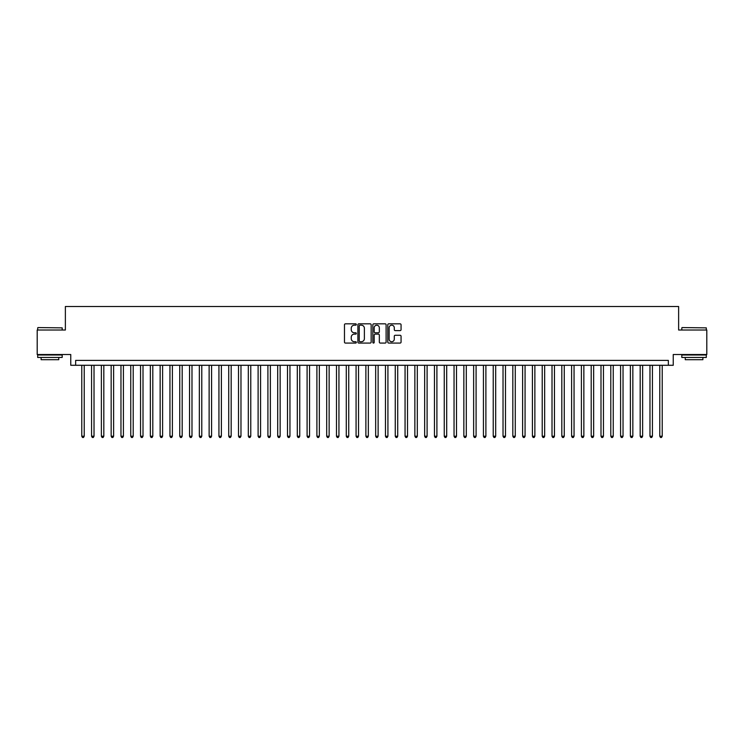 <?xml version="1.0" encoding="UTF-8"?>
<svg xmlns="http://www.w3.org/2000/svg" width="744" height="744" viewBox="0 0 744 744"><rect width="100%" height="100%" fill="white"/><g stroke="black" fill="none" stroke-linecap="round" stroke-linejoin="round"><path stroke-width="1.12" d="M356.329 324.505A0.67 0.67 0 0 0 355.651 323.835L345.439 323.835A0.958 0.958 0 0 0 344.472 324.793L344.472 342.101A0.958 0.958 0 0 0 345.439 343.068L355.651 343.068A0.67 0.67 0 0 0 356.329 342.389A0.67 0.67 0 0 0 355.651 341.719L354.33 341.719A3.078 3.078 0 0 1 351.252 338.641L351.252 337.199A3.078 3.078 0 0 1 354.33 334.121L355.651 334.121A0.67 0.67 0 0 0 356.329 333.452A0.67 0.67 0 0 0 355.651 332.773L354.33 332.773A3.078 3.078 0 0 1 351.252 329.704L351.252 328.262A3.078 3.078 0 0 1 354.33 325.184L355.651 325.184A0.67 0.67 0 0 0 356.329 324.505M400.105 330.615A0.958 0.958 0 0 0 401.062 329.648L401.062 324.793A0.958 0.958 0 0 0 400.105 323.835L388.759 323.835A0.958 0.958 0 0 0 387.791 324.793L387.791 342.101A0.958 0.958 0 0 0 388.759 343.068L400.105 343.068A0.958 0.958 0 0 0 401.062 342.101L401.062 336.242A0.958 0.958 0 0 0 400.105 335.274L395.25 335.274A0.958 0.958 0 0 0 394.283 336.242L394.283 339.152A2.576 2.576 0 0 1 391.716 341.719A2.576 2.576 0 0 1 389.14 339.152L389.14 327.751A2.576 2.576 0 0 1 391.716 325.184A2.576 2.576 0 0 1 394.283 327.751L394.283 329.648A0.958 0.958 0 0 0 395.25 330.615L400.105 330.615M668.345 365.285L673.246 365.285L673.246 354.516L706.8 354.516L706.8 330.02L678.63 330.02L678.63 306.509L65.37 306.509L65.37 330.02L37.2 330.02L37.2 354.516L70.754 354.516L70.754 365.285L668.345 365.285L668.345 360.394L75.656 360.394L75.656 365.285M371.163 324.793A0.958 0.958 0 0 0 370.196 323.835L358.85 323.835A0.958 0.958 0 0 0 357.892 324.793L357.892 342.101A0.958 0.958 0 0 0 358.85 343.068L370.196 343.068A0.958 0.958 0 0 0 371.163 342.101L371.163 324.793M373.804 323.835L385.15 323.835A0.958 0.958 0 0 1 386.108 324.793L386.108 342.101A0.958 0.958 0 0 1 385.15 343.068L380.296 343.068A0.958 0.958 0 0 1 379.328 342.101L379.328 335.088A0.958 0.958 0 0 0 378.371 334.121L375.153 334.121A0.958 0.958 0 0 0 374.186 335.088L374.186 342.389A0.67 0.67 0 0 1 373.516 343.068A0.67 0.67 0 0 1 372.837 342.389L372.837 324.793A0.958 0.958 0 0 1 373.804 323.835M359.91 325.184A0.67 0.67 0 0 0 359.231 325.853L359.231 341.05A0.67 0.67 0 0 0 359.91 341.719L361.305 341.719A3.078 3.078 0 0 0 364.383 338.641L364.383 328.262A3.078 3.078 0 0 0 361.305 325.184L359.91 325.184M379.328 327.797A2.576 2.576 0 0 0 376.762 325.23A2.576 2.576 0 0 0 374.186 327.797L374.186 331.815A0.958 0.958 0 0 0 375.153 332.773L378.371 332.773A0.958 0.958 0 0 0 379.328 331.815L379.328 327.797M81.775 365.285L81.775 436.217L84.221 436.217L84.221 365.285M84.221 436.217L83.486 437.491L82.51 437.491L81.775 436.217M37.981 327.574L62.18 327.862L37.981 327.574M49.932 357.455L37.693 357.455L37.693 355L62.18 355L62.18 357.455L49.932 357.455M58.748 357.455L58.748 359.705L41.115 359.705L41.115 357.455M682.109 327.574L706.307 327.862L682.109 327.574M694.068 357.455L681.82 357.455L681.82 355L706.307 355L706.307 357.455L694.068 357.455M702.885 357.455L702.885 359.705L685.252 359.705L685.252 357.455M91.568 365.285L91.568 436.217L94.023 436.217L94.023 365.285M94.023 436.217L93.288 437.491L92.303 437.491L91.568 436.217M101.37 365.285L101.37 436.217L103.816 436.217L103.816 365.285M103.816 436.217L103.081 437.491L102.105 437.491L101.37 436.217M111.163 365.285L111.163 436.217L113.618 436.217L113.618 365.285M113.618 436.217L112.883 437.491L111.898 437.491L111.163 436.217M120.965 365.285L120.965 436.217L123.411 436.217L123.411 365.285M123.411 436.217L122.676 437.491L121.7 437.491L120.965 436.217M130.758 365.285L130.758 436.217L133.204 436.217L133.204 365.285M133.204 436.217L132.469 437.491L131.493 437.491L130.758 436.217M140.551 365.285L140.551 436.217L143.006 436.217L143.006 365.285M143.006 436.217L142.271 437.491L141.286 437.491L140.551 436.217M150.353 365.285L150.353 436.217L152.799 436.217L152.799 365.285M152.799 436.217L152.064 437.491L151.088 437.491L150.353 436.217M160.146 365.285L160.146 436.217L162.601 436.217L162.601 365.285M162.601 436.217L161.867 437.491L160.881 437.491L160.146 436.217M169.948 365.285L169.948 436.217L172.394 436.217L172.394 365.285M172.394 436.217L171.659 437.491L170.683 437.491L169.948 436.217M179.741 365.285L179.741 436.217L182.187 436.217L182.187 365.285M182.187 436.217L181.452 437.491L180.476 437.491L179.741 436.217M189.534 365.285L189.534 436.217L191.989 436.217L191.989 365.285M191.989 436.217L191.255 437.491L190.269 437.491L189.534 436.217M199.336 365.285L199.336 436.217L201.782 436.217L201.782 365.285M201.782 436.217L201.047 437.491L200.071 437.491L199.336 436.217M209.129 365.285L209.129 436.217L211.584 436.217L211.584 365.285M211.584 436.217L210.85 437.491L209.864 437.491L209.129 436.217M218.931 365.285L218.931 436.217L221.377 436.217L221.377 365.285M221.377 436.217L220.643 437.491L219.666 437.491L218.931 436.217M228.724 365.285L228.724 436.217L231.17 436.217L231.17 365.285M231.17 436.217L230.435 437.491L229.459 437.491L228.724 436.217M238.517 365.285L238.517 436.217L240.972 436.217L240.972 365.285M240.972 436.217L240.238 437.491L239.252 437.491L238.517 436.217M248.319 365.285L248.319 436.217L250.765 436.217L250.765 365.285M250.765 436.217L250.031 437.491L249.054 437.491L248.319 436.217M258.112 365.285L258.112 436.217L260.567 436.217L260.567 365.285M260.567 436.217L259.833 437.491L258.847 437.491L258.112 436.217M267.914 365.285L267.914 436.217L270.36 436.217L270.36 365.285M270.36 436.217L269.626 437.491L268.649 437.491L267.914 436.217M277.707 365.285L277.707 436.217L280.153 436.217L280.153 365.285M280.153 436.217L279.418 437.491L278.442 437.491L277.707 436.217M287.5 365.285L287.5 436.217L289.955 436.217L289.955 365.285M289.955 436.217L289.221 437.491L288.235 437.491L287.5 436.217M297.302 365.285L297.302 436.217L299.748 436.217L299.748 365.285M299.748 436.217L299.014 437.491L298.037 437.491L297.302 436.217M307.095 365.285L307.095 436.217L309.551 436.217L309.551 365.285M309.551 436.217L308.816 437.491L307.83 437.491L307.095 436.217M316.898 365.285L316.898 436.217L319.343 436.217L319.343 365.285M319.343 436.217L318.609 437.491L317.632 437.491L316.898 436.217M326.69 365.285L326.69 436.217L329.136 436.217L329.136 365.285M329.136 436.217L328.402 437.491L327.425 437.491L326.69 436.217M336.483 365.285L336.483 436.217L338.939 436.217L338.939 365.285M338.939 436.217L338.204 437.491L337.218 437.491L336.483 436.217M346.286 365.285L346.286 436.217L348.731 436.217L348.731 365.285M348.731 436.217L347.997 437.491L347.02 437.491L346.286 436.217M356.078 365.285L356.078 436.217L358.534 436.217L358.534 365.285M358.534 436.217L357.799 437.491L356.813 437.491L356.078 436.217M365.881 365.285L365.881 436.217L368.327 436.217L368.327 365.285M368.327 436.217L367.592 437.491L366.615 437.491L365.881 436.217M375.673 365.285L375.673 436.217L378.119 436.217L378.119 365.285M378.119 436.217L377.385 437.491L376.408 437.491L375.673 436.217M385.466 365.285L385.466 436.217L387.922 436.217L387.922 365.285M387.922 436.217L387.187 437.491L386.201 437.491L385.466 436.217M395.269 365.285L395.269 436.217L397.714 436.217L397.714 365.285M397.714 436.217L396.98 437.491L396.003 437.491L395.269 436.217M405.062 365.285L405.062 436.217L407.517 436.217L407.517 365.285M407.517 436.217L406.782 437.491L405.796 437.491L405.062 436.217M414.864 365.285L414.864 436.217L417.31 436.217L417.31 365.285M417.31 436.217L416.575 437.491L415.598 437.491L414.864 436.217M424.657 365.285L424.657 436.217L427.103 436.217L427.103 365.285M427.103 436.217L426.368 437.491L425.391 437.491L424.657 436.217M434.45 365.285L434.45 436.217L436.905 436.217L436.905 365.285M436.905 436.217L436.17 437.491L435.184 437.491L434.45 436.217M444.252 365.285L444.252 436.217L446.698 436.217L446.698 365.285M446.698 436.217L445.963 437.491L444.986 437.491L444.252 436.217M454.045 365.285L454.045 436.217L456.5 436.217L456.5 365.285M456.5 436.217L455.765 437.491L454.779 437.491L454.045 436.217M463.847 365.285L463.847 436.217L466.293 436.217L466.293 365.285M466.293 436.217L465.558 437.491L464.582 437.491L463.847 436.217M473.64 365.285L473.64 436.217L476.086 436.217L476.086 365.285M476.086 436.217L475.351 437.491L474.374 437.491L473.64 436.217M483.433 365.285L483.433 436.217L485.888 436.217L485.888 365.285M485.888 436.217L485.153 437.491L484.167 437.491L483.433 436.217M493.235 365.285L493.235 436.217L495.681 436.217L495.681 365.285M495.681 436.217L494.946 437.491L493.969 437.491L493.235 436.217M503.028 365.285L503.028 436.217L505.483 436.217L505.483 365.285M505.483 436.217L504.748 437.491L503.762 437.491L503.028 436.217M512.83 365.285L512.83 436.217L515.276 436.217L515.276 365.285M515.276 436.217L514.541 437.491L513.565 437.491L512.83 436.217M522.623 365.285L522.623 436.217L525.069 436.217L525.069 365.285M525.069 436.217L524.334 437.491L523.358 437.491L522.623 436.217M532.416 365.285L532.416 436.217L534.871 436.217L534.871 365.285M534.871 436.217L534.136 437.491L533.15 437.491L532.416 436.217M542.218 365.285L542.218 436.217L544.664 436.217L544.664 365.285M544.664 436.217L543.929 437.491L542.953 437.491L542.218 436.217M552.011 365.285L552.011 436.217L554.466 436.217L554.466 365.285M554.466 436.217L553.731 437.491L552.746 437.491L552.011 436.217M561.813 365.285L561.813 436.217L564.259 436.217L564.259 365.285M564.259 436.217L563.524 437.491L562.548 437.491L561.813 436.217M571.606 365.285L571.606 436.217L574.052 436.217L574.052 365.285M574.052 436.217L573.317 437.491L572.341 437.491L571.606 436.217M581.399 365.285L581.399 436.217L583.854 436.217L583.854 365.285M583.854 436.217L583.119 437.491L582.134 437.491L581.399 436.217M591.201 365.285L591.201 436.217L593.647 436.217L593.647 365.285M593.647 436.217L592.912 437.491L591.936 437.491L591.201 436.217M600.994 365.285L600.994 436.217L603.449 436.217L603.449 365.285M603.449 436.217L602.714 437.491L601.729 437.491L600.994 436.217M610.796 365.285L610.796 436.217L613.242 436.217L613.242 365.285M613.242 436.217L612.507 437.491L611.531 437.491L610.796 436.217M620.589 365.285L620.589 436.217L623.035 436.217L623.035 365.285M623.035 436.217L622.3 437.491L621.324 437.491L620.589 436.217M630.382 365.285L630.382 436.217L632.837 436.217L632.837 365.285M632.837 436.217L632.102 437.491L631.117 437.491L630.382 436.217M640.184 365.285L640.184 436.217L642.63 436.217L642.63 365.285M642.63 436.217L641.895 437.491L640.919 437.491L640.184 436.217M649.977 365.285L649.977 436.217L652.432 436.217L652.432 365.285M652.432 436.217L651.697 437.491L650.712 437.491L649.977 436.217M659.779 365.285L659.779 436.217L662.225 436.217L662.225 365.285M662.225 436.217L661.49 437.491L660.514 437.491L659.779 436.217M37.693 330.02L37.693 327.862M43.273 355L43.273 354.516M56.6 355L56.6 354.516M62.18 330.02L62.18 327.862M681.82 330.02L681.82 327.862M687.4 355L687.4 354.516M700.727 355L700.727 354.516M706.307 330.02L706.307 327.862"/></g></svg>
